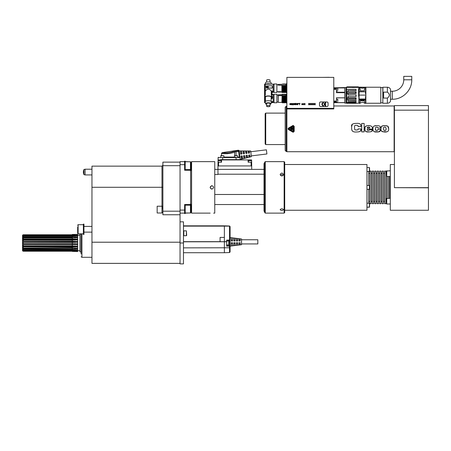 <?xml version="1.0" encoding="UTF-8"?>
<svg xmlns="http://www.w3.org/2000/svg" width="451" height="451" viewBox="0 0 451 451"><rect width="100%" height="100%" fill="white"/><g stroke="black" fill="none" stroke-linecap="round" stroke-linejoin="round"><path stroke-width="0.68" d="M285.303 94.682L285.562 94.186L286.03 94.761L286.03 102.292L285.861 102.76L285.522 102.49L285.218 102.8M285.957 94.778L285.849 102.642M286.565 84.54L286.171 83.999L285.895 85.521L285.94 92.196L285.849 84.23M286.03 84.467L285.861 84.01L285.522 84.292M351.656 128.851L351.656 128.839C351.757 131.241 353.409 132.284 356.623 131.968C360.061 131.968 361.499 130.959 360.941 128.941L358.043 128.941C358.246 129.713 357.666 130.068 356.313 129.995C355.168 130.08 354.587 129.696 354.571 128.839L354.554 126.94C354.311 125.744 354.898 125.209 356.313 125.339L355.912 125.35M265.154 113.686L265.154 143.999L265.724 144.574L265.724 113.111L265.154 113.686M285.173 107.248L285.173 150.431L286.171 151.435L286.171 106.25L285.173 107.248M286.887 108.939L333.791 108.939L333.791 77.363L286.887 77.363L286.887 151.722L394.129 151.722L394.416 151.435M289.807 104.485L290.641 104.7L290.641 103.51L289.745 103.786L290.044 104.271L290.669 104.147L290.551 104.576L289.807 104.485M292.068 104.119L291.205 104.057L291.414 103.572L292.068 103.724L291.803 103.42L291.149 103.634L291.385 104.79L291.983 104.7L292.068 104.119M292.366 104.818L293.263 103.786L292.428 103.6L293.291 103.482L293.409 103.905L292.609 104.666L293.443 104.818L292.366 104.818M294.661 104.666L294.695 103.6L293.86 103.482L294.514 103.634L294.153 104.147L294.604 104.485L293.708 104.576L294.661 104.666M295.196 104.181L295.912 104.395L294.988 104.452L295.14 104.7L295.912 104.7L296.003 104.147L295.14 104.029L295.14 103.544L296.003 103.392L294.988 103.392L295.196 104.181M297.282 104.666L297.316 103.6L296.482 103.482L297.136 103.634L296.775 104.147L297.226 104.485L296.33 104.576L297.282 104.666M298.714 103.724L297.609 103.392L297.609 104.818L297.79 104.181L298.714 103.724M298.951 103.392L300.084 103.392L299.605 103.544L299.605 104.818L299.43 103.544L298.951 103.392M302.768 103.724L302.018 103.815L302.796 104.604L301.871 104.7L301.753 104.423L302.677 104.452L301.871 103.6L302.768 103.724M303.568 103.753L303.185 104.514L303.568 103.753M303.985 103.572L303.811 104.818L303.811 103.392L304.82 104.604L305 103.392L305 104.818L303.985 103.572M309.679 104.818L309.082 104.243L308.484 104.818L308.991 104.091L308.484 103.392L309.082 103.967L309.679 103.392L309.172 104.091L309.679 104.818M311.105 104.818L310.508 104.243L309.916 104.818L310.423 104.091L309.916 103.392L310.508 103.967L311.105 103.392L310.598 104.091L311.105 104.818M312.537 104.818L311.94 104.243L311.342 104.818L311.85 104.091L311.342 103.392L311.94 103.967L312.537 103.392L312.03 104.091L312.537 104.818M313.964 104.818L313.372 104.243L312.774 104.818L313.282 104.091L312.774 103.392L313.372 103.967L313.964 103.392L313.462 104.091L313.964 104.818M315.396 104.818L314.798 104.243L314.206 104.818L314.713 104.091L314.206 103.392L314.798 103.967L315.396 103.392L314.888 104.091L315.396 104.818M329.213 77.301L323.04 77.363M294.204 131.416L292.919 132.16L288.46 129.584L288.46 128.101L288.031 128.839L288.46 129.584L292.919 132.16L294.204 131.416L294.204 126.269L292.919 125.525L293.347 125.412M294.204 128.839L294.204 126.269L292.919 125.525L288.46 128.101L288.031 128.839M351.656 128.761L351.656 126.573C351.047 124.459 352.699 123.394 356.623 123.388C359.548 123.151 360.986 124.076 360.924 126.15L360.924 126.477L358.026 126.477L358.026 126.15C358.162 125.615 357.587 125.344 356.313 125.339M361.713 128.839L361.713 123.45L364.132 123.45L364.132 131.889L361.713 131.889L361.713 128.839M364.758 128.839C363.365 124.555 373.586 124.369 372.289 128.811L372.289 129.149L367.283 129.149C367.176 130.215 367.588 130.683 368.529 130.548L369.809 129.832L372.289 129.832C372.814 131.162 371.556 131.867 368.529 131.957C365.97 132.211 364.712 131.173 364.758 128.839M380.199 130.643L380.345 129.42C380.819 131.292 379.573 132.137 376.619 131.957C374.088 132.261 372.859 131.224 372.938 128.839C372.763 126.568 373.992 125.508 376.619 125.654C379.567 125.626 380.813 126.421 380.345 128.033L377.825 128.033C378.006 127.441 377.605 127.165 376.619 127.199C375.79 127.03 375.401 127.577 375.463 128.839L375.463 128.839M388.582 127.543L388.661 128.839C388.852 130.514 388.204 131.512 386.721 131.827L382.499 131.72C381.337 131.309 380.824 130.35 380.954 128.839L380.954 128.676C379.556 131.5 384.878 132.588 386.958 131.782C388.288 131.365 388.852 130.373 388.661 128.811L387.787 126.133L385.098 125.654C382.07 125.417 380.689 126.427 380.954 128.676L381.343 126.669L382.865 125.784M376.033 130.356L375.463 129.076C374.944 131.111 378.406 130.66 377.825 129.42L380.345 129.42M293.342 132.273L293.015 132.205M353.251 131.602L352.462 131.123M352.31 130.965L351.91 130.305M356.623 123.388L354.638 123.484M352.299 124.465L351.656 126.573M360.828 125.22L360.924 126.15M354.571 128.839L354.621 129.206M354.976 129.753L355.326 129.899M355.585 129.956L357.164 129.961M360.941 128.941L360.772 130.373L359.949 131.359M359.075 131.748L358.703 131.839M368.529 131.957L365.981 131.557L364.96 130.395L365.034 126.962L366.511 125.84M368.101 125.66L368.512 125.654M368.692 125.654L368.974 125.66M370.085 125.75L370.474 125.823M372.21 130.486L371.63 131.365L370.587 131.799M369.747 127.774L369.668 127.464M369.764 128.033C369.848 127.306 369.42 126.979 368.484 127.058C367.599 126.99 367.193 127.312 367.283 128.033L369.764 128.033M380.165 130.739L378.693 131.827L374.386 131.698M372.994 129.826L372.938 128.839M372.994 127.819L373.242 126.951M374.33 125.976L376.619 125.654M375.649 127.554L375.48 128.247M376.788 130.407L377.098 130.39M383.254 125.728L386.36 125.716L387.798 126.145M387.945 126.252L388.525 127.255M385.543 127.267L385.12 127.21M383.852 130.238L383.48 128.811C382.583 127.295 385.819 125.868 386.135 128.811L385.785 130.243M385.504 130.356L384.759 130.407M386.135 128.811L385.949 130.08L385.509 130.35C384.353 130.846 383.677 130.333 383.48 128.811M288.601 129.336L288.601 128.349L293.06 125.773L288.601 128.349L288.601 129.336L293.06 131.912L288.601 129.336M293.917 126.269L293.06 125.773L293.917 126.269L293.917 131.416L293.06 131.912L293.917 131.416M293.516 126.269L288.803 128.992L293.516 131.416L293.263 126.122M292.947 130.271L293.116 127.413L292.947 130.271M292.722 128.073L291.577 127.921M291.081 128.264L291.673 128.016L290.421 127.954M292.547 128.744L290.421 128.777M291.577 128.744L292.829 128.811M291.673 129.662L292.829 129.634M292.271 127.678L292.829 127.988M292.011 128.653L291.34 129.048M290.98 129.905L290.421 129.6M290.529 129.516L292.169 129.319M290.641 103.877L290.162 104.147L289.897 103.815L290.371 103.544L290.641 103.877M291.949 104.209L291.803 104.638L291.267 104.485L291.414 104.091L291.949 104.209M297.79 103.995L298.506 103.634L297.79 103.544L297.79 103.995M326.924 101.96A1.144 1.144 0 0 1 328.069 103.104L328.069 105.393A1.144 1.144 0 0 1 326.924 106.537L320.633 106.537A1.144 1.144 0 0 1 319.488 105.393L319.488 103.104A1.144 1.144 0 0 1 320.633 101.96L326.924 101.96M325.78 102.676A1.573 1.573 0 0 0 324.207 104.249A1.573 1.573 0 0 0 325.78 105.822L325.78 105.393A1.144 1.144 0 0 1 324.647 104.395L325.78 104.395L325.78 104.102L324.647 104.102A1.144 1.144 0 0 1 325.78 103.104L325.78 102.676M323.491 105.822A1.573 1.573 0 0 1 321.918 104.249A1.573 1.573 0 0 1 323.491 102.676L323.491 103.104A1.144 1.144 0 0 0 322.347 104.249A1.144 1.144 0 0 0 323.491 105.393L323.491 105.822M333.791 87.804L346.142 87.545L345.973 103.104L345.973 87.376M345.973 103.104L344.773 103.104L344.773 102.676L333.791 102.676M336.418 102.676L336.418 97.799L344.773 97.799L344.773 92.675L336.418 92.675L336.418 87.804M336.418 92.246L344.773 92.246L344.773 87.922L337.748 87.922M336.418 102.614L344.773 102.614L344.773 97.856L336.418 97.856M346.21 87.641L346.21 102.794M346.21 102.839L346.605 103.025A84.236 60.248 -178.4 0 0 346.932 103.29L355.63 103.33L355.63 102.913L347.039 102.913A87.094 86.84 -0 0 1 346.712 102.54L347.93 102.54L347.93 101.729L355.952 101.729L356.127 100.5L348.099 100.5L355.952 100.686M346.509 87.319L346.994 86.857L358.376 86.863L358.934 87.398L346.436 87.398L346.932 86.891M346.712 102.54L346.605 102.54A84.36 83.948 -168.1 0 0 346.932 102.907L346.994 103.324L346.932 102.907M346.932 99.361A84.106 1.015 -178.9 0 1 346.605 99.35L346.706 99.406A85.921 2.774 -0 0 0 347.039 99.417L355.63 99.417L355.63 98.279L347.039 98.279L347.039 99.417L346.994 98.29M346.667 93.301L346.605 93.267A84.14 58.765 -178.4 0 1 346.932 93.013L347.039 93.058A86.034 58.81 -0 0 0 346.712 93.312L346.605 98.042A84.128 64.967 -1.9 0 0 346.932 98.318M355.997 89.321L356.127 90.645L355.997 89.321L346.639 89.321L346.605 91.897A84.145 8.152 -1.2 0 0 346.932 91.925L346.994 93.047M348.099 90.645L347.93 91.841L347.93 90.465L356.127 90.645M346.712 93.312L356.127 93.447L356.127 91.824L348.099 91.824M348.099 93.447L347.93 94.896L356.127 94.806L348.099 94.806M356.127 94.806L356.127 96.52L347.93 96.452L356.127 96.52M348.099 96.52L348.099 97.85L346.667 98.008M355.63 99.417L356.127 99.4L356.127 97.85L348.099 97.85M348.099 99.417L348.099 100.5M356.127 100.5L355.952 101.729M348.099 101.937L347.93 102.54M355.63 103.33L356.127 102.349L348.099 102.349M355.676 103.29L358.872 103.121L358.872 87.376L358.376 86.857L358.81 87.342L352.417 87.488L352.417 86.97M355.952 89.337L346.639 89.321L346.605 91.897M346.667 91.846L347.93 91.841M355.952 90.465L347.93 90.465M346.712 91.841A86.496 6.562 180 0 0 347.039 91.869L356.127 91.824M355.63 91.869L355.63 93.058L347.039 93.058M355.63 93.058L356.127 93.447M347.93 98.002L347.93 96.452M355.952 96.452L355.952 94.896M347.93 94.896L347.93 93.312M347.039 98.279A86.468 65.598 180 0 1 346.712 98.002M356.127 97.85L355.63 98.279M347.93 100.686L347.93 99.417M346.712 99.406L347.033 99.417M356.127 102.349L355.63 102.913M351.893 86.891L351.036 86.863A8.879 2.114 90 0 1 351.07 86.874A12.87 7.616 90 0 1 351.177 86.88A30.476 25.989 90 0 1 351.357 86.891L351.893 86.891M351.177 86.863L351.07 86.863A8.879 2.114 90 0 0 351.036 86.857L351.357 86.863M353.426 86.896L353.922 86.857A9.037 2.435 90 0 0 353.894 86.863A8.879 2.114 90 0 1 353.928 86.868L354.824 86.857A8.879 2.114 90 0 1 354.83 86.857A8.879 2.114 90 0 1 354.858 86.863A8.879 2.114 90 0 0 354.824 86.868L354.824 86.891M352.676 86.857L353.426 86.868L352.643 86.885A13.519 8.338 90 0 0 352.502 86.863L352.75 86.891M355.005 86.857L358.376 86.857L359.041 87.517L359.126 103.33L359.126 100.145L365.502 100.145L365.761 96.553M359.114 87.432L359.114 87.206A201.676 185.615 154.2 0 1 364.594 87.308C363.151 88.334 361.736 88.368 360.355 87.421L359.926 87.584L360.31 90.831L364.318 90.831L364.758 87.257L359.126 87.15L359.041 92.59M359.041 102.952L359.019 87.466M365.761 95.11L359.041 95.11M359.041 93.194L359.041 97.033M359.041 87.517L360.264 87.393M364.662 87.28L364.628 87.347C363.213 88.419 361.764 88.458 360.293 87.46L360.355 87.421M365.874 103.245L365.874 87.229L365.874 103.245L380.745 103.245L380.807 87.285L380.745 103.245M380.807 102.901L380.807 87.573M382.781 87.629L382.837 102.901L382.837 87.573L380.864 87.629M382.837 103.189L382.893 87.229L382.837 103.189M383.609 98.081L387.381 98.081C389.968 96.097 389.968 94.118 387.381 92.139L383.609 92.139L383.609 98.081M390.527 101.125A0.288 0.288 180 0 1 390.504 101.244L390.504 89.236C389.85 87.956 388.813 87.291 387.381 87.229L387.381 92.139M390.527 100.528L390.527 89.946M390.527 99.243L392.314 99.243L392.314 91.237A11.438 11.438 0 0 0 403.752 79.793L411.763 79.793L411.763 76.366L403.752 76.366L403.752 79.793M365.761 93.667L365.592 91.812L365.519 93.667L365.502 91.812L359.126 91.812L359.041 100.094M359.041 87.663L359.977 87.595L360.31 90.831L364.318 90.831L364.628 87.347M359.977 87.595L360.293 87.46M360.09 87.443L359.126 87.432L359.126 91.694L365.592 91.812L365.592 87.229L365.648 93.289M364.498 102.039L364.318 100.866L360.31 100.866L359.859 103.33L359.126 103.33M365.519 96.553L365.592 103.245L365.592 97.455M365.648 97.191L365.502 96.559M360.118 102.298L360.31 100.866L364.318 100.866L364.724 103.313L365.502 103.33L365.592 100.094M346.994 86.868L358.427 86.891M352.473 86.857L352.141 86.868M352.75 86.874L353.426 86.868M353.426 86.857L352.643 86.885M336.418 99.186L337.793 99.355L337.793 100.567M337.793 101.475L337.619 99.186M336.418 87.86L337.793 88.03L337.793 89.242M337.793 90.149L337.619 87.86M337.793 89.958L337.793 89.433M281.881 84.269L278.278 84.467L278.278 85.154L282.461 85.324L282.8 92.077M283.549 92.077L283.211 85.324L282.867 85.724L282.461 85.324M283.211 85.324L283.606 92.077M284.355 92.077L284.017 85.324L283.673 85.724L283.267 85.324M284.017 85.324L284.412 92.077M285.162 92.077L284.823 85.324L284.48 85.724L284.074 85.324M284.823 85.324L285.218 92.077M285.957 92.156L285.63 85.324L285.286 85.724L284.88 85.324M285.63 85.324L285.957 91.959M284.773 84.298L285.15 83.897L285.551 84.298M284.852 84.281L285.15 83.897L285.376 84.14M284.344 83.897L284.654 84.247L284.344 83.897L284.079 84.247L284.344 83.897M283.189 84.298L283.538 83.897L283.938 84.298M283.239 84.281L283.538 83.897L283.967 84.298M283.042 84.247L282.732 83.897L283.042 84.247M282.439 84.298L282.732 83.897L282.439 84.298M281.881 85.324L281.881 92.094L278.278 91.959L281.024 91.959M282.692 92.077L282.337 92.579L281.881 92.196L281.881 89.85L282.202 90.414L282.506 89.732L282.692 92.077L282.337 92.579L282.202 90.414M282.506 89.732L281.881 89.85M282.444 92.455L282.771 92.196L283.143 92.573L283.459 92.162L283.143 92.579L282.867 85.724M281.881 90.194L282.05 92.077M285.286 85.724L285.562 92.579L285.878 92.162L285.562 92.579L285.19 92.196L284.869 92.449M284.062 92.449L284.384 92.196L284.756 92.573L285.071 92.162L284.756 92.579L284.48 85.724M283.673 85.724L283.95 92.579L284.265 92.162L283.95 92.579L283.578 92.196L283.256 92.449M284.045 84.281L284.26 83.993M282.557 85.374L282.884 92.162M283.127 85.374L283.459 92.162M283.363 85.374L283.69 92.162M283.933 85.374L284.265 92.162M284.169 85.374L284.496 92.162M284.744 85.374L285.071 92.162M284.976 85.374L285.303 92.162M285.551 85.374L285.878 92.162M285.782 85.374L285.945 90.048M278.278 85.154L278.278 84.467M278.278 92.094L281.024 91.987L281.024 91.688L278.278 91.959M276.88 83.999L276.88 92.466L274.016 92.466L274.016 83.999L276.88 83.999M273.159 84.066L265.064 84.066L265.323 94.828L265.244 84.247L273.159 84.066L265.064 84.066M273.159 92.049L271.891 92.049L271.716 95.24A20.019 18.812 180 0 0 272.004 95.2L272.004 92.156L273.159 92.156L273.159 84.247M273.159 92.156L272.004 92.156L272.015 95.296A4.217 1.415 -11.4 0 1 272.004 95.392A20.019 18.812 -0 0 1 271.727 95.443L271.716 95.443M271.276 102.586L273.159 102.586L273.159 94.321L272.015 94.321L272.004 92.41L273.159 92.354M264.703 95.189L265.064 95.73M264.765 84.111L264.59 95.2A4.217 1.415 11.4 0 0 264.579 95.296A4.217 1.415 11.4 0 0 264.59 95.392A20.019 18.812 -0 0 0 264.867 95.443L264.946 84.055M265.323 94.828L264.878 95.24A20.019 18.812 180 0 1 264.59 95.2M265.064 94.552L264.703 94.992M265.436 97.749A3.433 1.173 0 0 1 264.867 97.1A3.433 1.173 0 0 1 268.3 95.928A3.433 1.173 0 0 1 271.727 97.1A3.433 1.173 0 0 1 271.158 97.749M271.716 95.24L271.271 94.828L271.271 91.046C269.286 88.554 267.308 88.554 265.323 91.046M271.158 101.357L271.158 97.1A2.858 0.981 180 0 0 268.3 96.119A2.858 0.981 180 0 0 265.436 97.1L265.436 101.357M271.012 103.758L271.434 101.887A3.146 1.077 180 0 0 271.446 101.802A3.146 1.077 180 0 0 268.176 100.731A3.146 1.077 180 0 0 265.16 101.887L265.588 103.758A2.723 0.93 0 0 1 268.193 102.755A2.723 0.93 0 0 1 271.017 103.685A2.723 0.93 0 0 1 271.012 103.758A2.723 0.93 0 0 1 269.986 104.412M266.609 104.412A2.723 0.93 0 0 1 265.588 103.758M269.986 106.132L269.986 103.685A1.686 0.575 180 0 0 268.3 103.11A1.686 0.575 180 0 0 266.609 103.685L266.609 106.132A1.686 0.575 0 0 1 268.3 105.557A1.686 0.575 0 0 1 269.986 106.132A1.686 0.575 0 0 1 268.3 106.712A1.686 0.575 0 0 1 266.609 106.132M265.244 91.046L265.244 84.247M273.159 91.046L271.271 91.046M272.387 86.863L272.1 88.086L272.387 87.748L272.1 85.707L266.096 85.978L266.383 88.018L272.1 88.018M266.096 86.863L266.383 88.086L272.1 88.086M271.891 94.992L271.53 94.552L271.271 94.828M271.53 94.552L271.53 91.22L273.159 91.22M271.891 92.049L271.53 91.22L271.53 94.406M271.53 95.73L271.891 95.189M268.3 87.522L268.182 86.096L266.665 86.203L266.665 87.522L268.3 87.522L268.182 86.096M266.665 86.226L268.182 86.118M267.511 87.049L267.601 87.252A0.519 0.485 -0 0 0 268.125 86.75A0.519 0.485 180 0 1 267.601 87.252L267.601 86.265A0.519 0.485 -0 0 1 268.125 86.75L268.125 86.75M267.511 86.361L267.702 86.75M266.851 86.361L266.851 87.404L267.308 87.483L267.392 87.049L267.392 87.404M267.392 86.361L266.851 86.344L266.851 87.404M267.392 87.381L266.851 87.381M267.392 87.032L267.206 86.75M285.551 102.4L285.212 95.539L284.874 96.131L285.15 102.873L285.46 102.467L285.15 102.873L284.773 102.49L284.412 102.8M283.606 102.8L283.967 102.49L284.344 102.873L284.654 102.467L284.344 102.873L284.113 97.636L283.831 97.709L284.079 102.467M282.946 95.635L283.273 102.467L283.538 102.873L283.848 102.467L283.532 102.873L283.262 96.131L282.85 95.539L283.189 102.4M282.732 102.873L283.042 102.467L282.732 102.873L282.456 96.131L282.1 95.539L281.881 102.49L282.726 102.873M282.05 94.778L281.881 95.539M282.309 94.225L282.647 94.563M282.337 94.186L282.692 94.778M283.132 102.4L282.794 95.539L282.456 96.131M283.938 102.4L283.6 95.539L283.262 96.131M283.6 95.539L283.995 102.4M284.744 102.4L284.406 95.539L284.068 96.131L283.656 95.539M284.406 95.539L284.801 102.4M284.874 96.131L284.463 95.539M285.212 95.539L285.607 102.4M285.945 95.612L285.68 96.131L285.269 95.539M284.496 94.682L284.756 94.186L285.162 94.778M283.921 94.225L283.69 94.682L283.95 94.186L284.355 94.778M283.115 94.225L282.884 94.682L283.143 94.186L283.459 94.682M282.1 95.539L282.439 102.4M282.715 95.635L283.042 102.467M283.532 102.873L283.16 102.49L282.8 102.8M283.521 95.635L283.848 102.467M283.752 95.635L283.741 97.72M284.068 96.131L284.113 97.636M284.327 95.635L284.654 102.467M284.558 95.635L284.885 102.467M285.133 95.635L285.46 102.467M285.365 95.635L285.692 102.467M285.816 100.579L285.68 96.131M284.265 94.682L283.95 94.186M284.457 94.524L284.728 94.225M284.75 94.186L285.071 94.682M285.534 94.225L285.878 94.682M281.881 94.851L278.278 94.851L278.278 95.663L281.881 95.663M278.278 95.663L278.278 102.388L281.881 102.388M278.166 94.823L278.278 102.388M276.88 100.646L276.88 102.76L274.016 102.76L274.016 94.293L276.88 94.293L276.88 100.646M273.159 102.586L271.243 102.738M265.244 97.636L265.244 101.543L265.323 97.687M273.159 101.576L271.372 101.576M272.015 94.592L273.159 94.592M272.1 98.679L272.387 97.489L272.1 98.73L271.158 98.679M271.158 98.73L272.1 98.73M265.064 97.495L265.154 101.763M271.44 101.763L273.159 101.763M265.323 90.702L265.064 94.981M265.295 102.478L264.703 102.478L265.064 101.763M273.159 102.478L271.299 102.478M264.703 102.478L264.703 95.415M264.59 95.392L264.59 102.586L265.323 102.586M265.351 102.738L264.59 102.586M270.329 84.055A2.858 0.739 180 0 0 266.265 84.055M265.881 84.055A3.146 0.812 0 0 1 270.718 84.055M271.017 82.646A2.723 0.705 180 0 0 271.012 82.601A2.723 0.705 180 0 0 268.3 81.941A2.723 0.705 180 0 0 265.583 82.601L265.261 84.055M266.609 82.093L266.609 80.126A1.686 0.434 180 0 1 268.3 79.692A1.686 0.434 180 0 1 269.986 80.126L269.986 82.093M273.159 94.406L272.015 94.406M272.387 97.489L272.387 96.582L271.727 96.305M271.818 98.166L271.727 96.706L271.818 98.166L271.158 98.279M271.632 98.025L271.632 97.382M286.774 83.429L286.887 82.51M394.416 187.667L428.45 187.813L428.45 105.59L394.416 105.59L394.416 187.667L428.45 187.667M213.616 213.12L214.761 213.12L214.761 161.644L191.596 161.644L191.596 213.12L210.183 213.12M210.183 161.644L213.616 161.644M211.902 189.099C209.687 187.954 209.687 186.81 211.902 185.665C214.112 186.81 214.112 187.954 211.902 189.099M210.685 188.591L211.649 189.082M211.626 185.688L210.183 187.385M264.692 211.694L264.01 211.119L264.01 163.645L264.337 163.076L264.337 211.694M240.575 153.233L240.592 151.046L241.313 151.051L241.849 153.069M241.612 151.124L241.313 151.051L241.939 153.78L240.981 154.186L240.659 153.938L240.981 154.186L240.659 153.938L240.592 151.046M241.939 153.78L241.685 154.101L241.939 153.78M241.55 152.957L240.84 153.047M241.285 159.034L241.573 159.034L240.935 156.209L241.189 155.888L240.935 156.209L241.189 155.888L240.935 156.209L241.189 155.888L240.935 156.209L241.189 155.888L242.215 156.052L242.542 158.713L241.573 159.034L241.026 156.92M242.305 156.768L242.035 156.948L242.272 158.853L242.542 158.713M241.324 157.033L242.035 156.948M243.123 152.906L243.185 151.057L243.906 151.062L244.403 152.742M243.906 151.062L244.493 153.47L243.534 153.876L243.213 153.628L243.534 153.876M244.493 153.47L244.245 153.785L244.493 153.47M244.098 152.63L243.393 152.72M243.799 158.386L244.087 158.391L243.495 155.894L244.453 155.488L244.769 155.742L245.056 158.064L244.087 158.391L243.579 156.615M244.859 156.469L244.786 158.216L245.056 158.064M243.884 156.728L244.594 156.644M245.677 152.579L245.784 151.074L246.505 151.079L246.956 152.415M246.804 151.17L246.505 151.079L247.047 153.154L246.088 153.56L245.502 151.158L245.784 151.074M247.047 153.154L246.798 153.475L247.047 153.154M246.652 152.303L245.947 152.393M246.314 157.737L246.601 157.749L246.049 155.584L246.297 155.262L246.049 155.584L246.297 155.262L246.049 155.584L246.297 155.262L246.049 155.584L246.297 155.262L246.049 155.584L246.297 155.262L247.323 155.426L247.571 157.41L246.601 157.749L246.139 156.317M247.007 155.178L247.323 155.426L247.007 155.178M247.419 156.164L247.3 157.574M246.438 156.429L247.148 156.345M248.23 152.252L248.377 151.091L249.099 151.096L249.51 152.088M249.099 151.096L249.6 152.838L249.352 153.16L248.326 152.996L248.642 153.244M249.6 152.838L249.352 153.16M249.206 151.981L248.495 152.072M249.115 157.106L248.602 155.268L249.561 154.862L249.882 155.11L250.079 156.756L249.115 157.106L248.693 156.018M249.561 154.862L249.882 155.11L249.561 154.862M249.972 155.866L249.815 156.925M248.997 156.125L249.707 156.04M240.214 159.468L251.393 156.655L250.7 150.978L239.171 150.95M234.537 152.077L234.571 152.066C230.049 154.248 221.3 153.712 221.52 153.453C221.3 153.712 230.049 154.248 234.571 152.066A0.857 0.586 67.9 0 0 233.889 151.265C229.92 153.492 222.349 152.962 222.157 152.641C222.005 152.9 229.835 153.56 233.889 151.265L235.986 150.843A67.813 67.802 180 0 1 238.359 150.735L238.297 150.234A0.857 0.857 -7 0 1 239.171 150.989L239.549 154.045M239.177 151.31L238.664 151.547L238.359 150.735L239.21 151.389A0.868 0.851 -5.3 0 1 239.239 151.536L240.186 159.237M248.377 151.091L248.326 152.996M243.185 151.057L243.213 153.628M243.495 155.894L243.743 155.578M244.453 155.488L244.769 155.742M240.935 156.209L241.189 155.888M241.899 155.804L242.215 156.052M235.986 150.843L236.036 151.66A67.002 66.99 180 0 1 238.664 151.547A0.31 0.31 180 0 1 238.675 151.598L239.239 151.536L239.177 151L238.297 150.234L222.151 152.641L221.52 153.453L221.48 155.584M238.675 151.598L239.346 157.072L239.915 157.016L239.977 157.551L237.609 157.298L237.609 155.753L234.464 155.753L234.464 157.298L236.036 157.298M239.735 155.539L239.977 157.551L239.695 157.298A0.288 0.288 0 0 1 239.977 157.551L239.695 157.298A0.288 0.288 0 0 1 239.977 157.551L239.695 157.298A0.288 0.288 0 0 1 239.977 157.551L240.231 159.609L220.635 159.637M237.609 157.072L239.346 157.072L239.977 157.551L235.958 157.579L239.977 157.551A0.288 0.288 -90 0 0 239.893 157.376A0.288 0.288 0 0 1 239.977 157.551A0.288 0.288 -90 0 0 239.893 157.376L238.365 157.557M218.408 157.298A0.288 0.288 90 0 0 218.121 157.579A0.288 0.288 90 0 1 218.408 157.298A0.288 0.288 0 0 0 218.121 157.579L235.958 157.298M221.576 159.93L221.537 162.219L218.03 162.219L218.07 159.93L249.995 159.93L249.995 160.5M264.01 169.367L217.963 169.367L217.963 165.934L251.709 165.934L251.607 159.93L249.995 159.93M239.949 159.93A0.288 0.288 -90 0 0 240.231 159.609L237.716 159.626M218.121 157.579L218.081 159.637A0.288 0.288 0 0 0 218.369 159.93A0.288 0.288 0 0 1 218.081 159.637M251.709 169.367L251.647 162.219L248.135 162.219L248.095 159.93M218.03 162.219L217.963 165.934M214.761 169.367L217.963 169.367L217.963 174.514L214.761 174.514M210.245 186.945L210.245 187.819M264.01 194.488L214.761 194.488M264.01 174.21L217.963 174.21M264.01 204.54L214.761 204.54M251.568 162.219L251.568 160.674L248.422 160.674L248.422 162.219M251.568 160.674L248.422 160.674M221.255 162.219L221.255 160.674L218.109 160.674L218.109 162.219M221.255 160.674L218.109 160.674M227.659 153.65L227.011 153.701M234.616 155.606L234.571 152.066L236.036 151.66L236.036 155.584L237.609 155.753M234.464 155.753L236.036 155.584M220.736 157.298L220.911 155.584L223.882 155.753L220.736 155.753M386.468 171.059L386.755 170.771L386.755 176.493L386.468 171.059L390.301 170.771M386.468 203.711L386.755 203.993L386.468 198.558L390.301 198.277M386.755 203.993L390.301 203.993L386.755 203.993L386.755 198.277M369.538 167.721L369.538 171.38L366.962 171.555M366.962 167.546L369.363 167.546L369.363 171.555L368.681 171.555L368.681 185.384M366.962 185.384L369.538 185.553L369.538 189.211L366.962 189.386M369.363 185.384L369.363 189.386M369.538 203.384L369.538 207.048L366.962 207.218L366.962 210.262L284.711 210.262M366.962 203.215L369.363 203.215L369.363 207.218L366.962 207.218L366.962 164.502L284.711 164.502M283.572 174.514C282.427 176.459 281.283 176.459 280.139 174.514C281.283 172.626 282.427 172.626 283.572 174.514M283.363 175.23L281.852 174.475L280.347 175.23M284.141 161.644L284.711 162.219L284.711 212.551L284.141 213.12L284.141 161.644L265.267 161.644L265.267 213.12L264.692 212.551L264.692 162.219L265.267 161.644M280.139 209.676C281.283 208.514 282.427 208.514 283.572 209.676C282.427 210.724 281.283 210.724 280.139 209.676M368.681 203.215L368.681 189.386M369.826 203.683L369.826 171.081L371.139 171.081L371.139 203.683L369.826 203.683M372.284 203.683L372.284 171.081L373.597 171.081L373.597 203.683L372.284 203.683M374.742 203.683L374.742 171.081L376.055 171.081L376.055 203.683L374.742 203.683M377.199 203.683L377.199 171.081L378.519 171.081L378.519 203.683L377.199 203.683M379.663 203.683L379.663 171.081L380.977 171.081L380.977 203.683L379.663 203.683M382.121 203.683L382.121 171.081L383.435 171.081L383.435 203.683L382.121 203.683M384.579 203.683L384.579 171.081L385.893 171.081L385.893 203.683L384.579 203.683M387.037 198.277L387.037 176.493M388.356 198.277L388.356 176.493M389.501 198.277L389.501 176.493M394.416 164.502L390.301 164.502L390.301 210.262L428.45 210.262L428.45 187.813M428.45 110.168L394.416 110.168M190.452 170.929L190.908 170.472L190.908 162.236L190.908 163.533L191.596 163.533M185.192 161.644L190.626 161.808M184.617 205.177L190.626 205.177L190.626 169.587L184.617 169.587M185.192 213.12L190.626 212.957M184.617 213.12L180.045 213.12M184.617 164.683L180.045 164.683L180.045 214.755L162.884 214.755L162.884 162.129L180.045 162.129M180.045 221.836L183.472 221.836L183.472 263.874L180.045 263.874L180.045 214.755M183.816 233.274L183.816 235.704L186.393 235.704L186.393 230.844L183.816 230.844L183.816 233.274M186.393 235.704L186.68 235.416L186.393 230.844M230.089 246.145L241.527 244.713L241.527 238.991L230.089 237.564L230.089 226.588L229.621 226.024M230.089 226.588L230.089 245.958A0.569 0.288 180 0 1 229.536 246.24L229.536 252.537L224.373 252.718L224.373 225.838L229.536 226.019M226.656 246.139L226.656 240.135L229.536 240.033L229.536 240.608L226.656 240.71L229.536 240.608L229.536 245.383L226.656 245.282L229.536 245.383L229.536 246.24L226.656 246.139M220.082 241.708L224.373 241.708L220.082 241.708L220.082 237.418L224.373 237.418M183.472 225.838L224.373 225.838M229.536 245.383A0.569 0.569 0 0 1 230.089 245.958A0.569 0.569 0 0 0 229.536 245.383A0.569 0.569 0 0 1 230.089 245.958L230.089 251.968L229.536 252.537M230.089 237.564L230.089 240.033A0.569 0.569 0 0 1 229.536 240.608A0.569 0.569 0 0 0 230.089 240.033L229.536 240.033L229.536 226.12L183.472 226.12M226.656 240.992L228.663 240.992L228.663 245L226.656 245M228.663 245L228.663 240.992M240.242 240.992L238.957 240.992L238.957 238.788A2357.321 2357.321 0 0 1 240.242 238.957L240.242 240.992M237.671 240.992L236.38 240.992L236.38 238.455A3240.136 3240.136 0 0 1 237.671 238.624L237.671 240.992M235.095 240.992L233.81 240.992L233.81 238.122A4312.236 4312.236 0 0 1 235.095 238.291L235.095 240.992M232.519 240.992L231.233 240.992L231.233 237.795A5591.374 5591.374 0 0 1 232.519 237.959L232.519 240.992M231.233 242.711L232.519 242.711L232.519 245.744A5591.368 5591.368 0 0 1 231.233 245.908L231.233 242.711M233.81 242.711L235.095 242.711L235.095 245.417A4312.231 4312.231 0 0 1 233.81 245.581L233.81 242.711M236.38 242.711L237.671 242.711L237.671 245.085A3240.131 3240.131 0 0 1 236.38 245.248L236.38 242.711M238.957 242.711L240.242 242.711L240.242 244.746A2357.315 2357.315 0 0 1 238.957 244.916L238.957 242.711M241.527 239.763L257.831 239.763L257.831 243.94L241.527 243.94M232.519 239.949L231.233 239.949M235.095 239.949L233.81 239.949M237.671 239.949L236.38 239.949M240.242 239.949L238.957 239.949M232.519 243.754L231.233 243.754M235.095 243.754L233.81 243.754M237.671 243.754L236.38 243.754M240.242 243.754L238.957 243.754M180.045 263.367L91.959 263.367L91.959 166.137L161.971 166.137L161.971 206.22L157.162 206.22L157.162 212.99L161.971 212.99L161.971 206.22L162.884 206.22M162.884 212.055L161.971 212.99M162.884 210.081L162.58 206.485M180.045 164.683L180.045 161.644L184.617 161.644M180.045 165.692L162.884 165.692M180.045 211.192L162.884 211.192M190.626 170.252L184.617 170.252L184.617 161.204L185.192 161.204L185.192 169.587M185.192 205.177L185.192 213.56L184.617 213.56L184.617 204.517L190.626 204.517M184.617 210.081L180.045 210.081M185.192 212.99L190.452 212.99L190.908 212.534L190.908 204.297L190.452 203.841M190.908 166.363L190.908 164.063M83.954 169.52A5.987 5.987 0 0 0 83.954 174.627L83.954 169.52L85.092 169.21L85.092 174.932L91.959 174.932M81.09 254.009L81.09 233.844L81.09 254.009M81.947 233.844L81.947 257.295L81.09 256.799M81.067 252.075L81.067 233.917L79.945 234.216L79.945 251.776L81.09 252.075M77.662 250.717L79.945 250.717M76.681 251.089A11.438 10.999 180 0 1 77.301 251.359L72.312 251.399L77.662 251.573L77.662 234.419L77.324 234.419M72.312 234.452L77.301 234.424L72.312 234.452L77.301 234.65L72.312 234.977L23.221 234.774L22.55 235.157L23.221 234.762L72.312 234.762L23.221 234.774M72.312 235.45L77.301 235.546L77.301 236.042L72.312 236.161L72.312 234.977M72.312 251.23L23.221 251.23L22.55 250.846L22.55 237.801L72.312 237.801L72.312 236.161M72.312 236.91L77.301 237.051L77.301 237.745L72.312 237.801A11.438 7.475 180 0 0 77.301 237.051M22.55 239.515L72.312 239.515L72.312 237.902M72.312 238.867L77.301 239.041L77.301 239.876L72.312 240.062L72.312 239.515A11.438 4.724 180 0 0 77.301 239.041M22.55 242.418L72.312 242.418A11.438 1.59 180 0 0 77.301 242.255L77.301 241.353L72.312 241.155L72.312 240.062M77.301 242.255L22.55 242.429M22.55 244.532L72.312 244.532A11.438 1.669 180 0 1 77.301 244.701L77.301 243.794L72.312 243.596L22.55 243.63L72.312 243.63L72.312 242.458M77.301 244.701L22.55 244.667M22.55 246.522L72.312 246.522L72.312 244.893M72.312 245.987L77.301 246.173L77.301 247.007L72.312 247.182L22.55 246.77M22.55 248.23L72.312 248.23L72.312 247.182M72.312 248.135L77.301 248.292L77.301 248.986L72.312 249.127L23.221 248.867L22.55 248.563M75.627 249.922A11.438 9.657 180 0 1 77.301 250.474L72.312 250.57L72.312 249.127M72.312 249.865L77.301 249.984L77.301 250.474M72.312 251.399L72.312 250.57M72.312 251.038L77.301 251.359M22.55 237.801L22.55 236.51L22.967 236.51M22.55 235.157L22.55 236.51M72.312 234.605L72.312 234.932M76.664 234.92A11.438 10.976 180 0 0 77.301 234.65M75.588 236.11A11.438 9.618 180 0 0 77.301 235.546M72.312 241.155L23.221 241.257L23.221 240.141L22.55 240.236M22.55 241.51L72.312 241.51A11.438 1.59 180 0 0 77.301 241.353M72.312 244.792L72.312 243.63A11.438 1.669 180 0 1 77.301 243.794M72.312 246.99L72.312 246.522A11.438 4.798 180 0 1 77.301 247.007M72.312 248.867L72.312 248.23A11.438 7.537 180 0 1 77.301 248.986M23.221 251.23L22.55 250.683M72.312 251.072L23.221 251.072M72.312 250.739L23.221 250.739L23.221 250.266L22.55 249.905M22.55 250.39L23.221 250.739M72.312 250.266L23.221 250.266M22.55 249.51L22.95 249.51M72.312 249.623L23.221 249.623L23.221 248.867M22.55 249.335L23.221 249.623M72.312 247.965L23.221 247.965L23.221 246.99M22.55 247.762L23.221 247.965M72.312 245.902L23.221 245.902L23.221 244.792M22.55 245.806L23.221 245.902M23.221 243.608L23.221 242.446M22.55 241.375L23.221 241.257M72.312 240.141L23.221 240.141M72.312 239.053L23.221 239.053L23.221 238.072L22.55 238.269M22.55 239.272L23.221 239.053M72.312 238.072L23.221 238.072M72.312 237.164L23.221 237.164L23.221 236.403L22.55 236.69M22.55 237.468L23.221 237.164M72.312 236.403L23.221 236.403M72.312 235.755L23.221 235.755L23.221 235.27L22.55 235.619M22.55 236.11L23.221 235.755M72.312 235.27L23.221 235.27M22.55 235.321L23.221 234.932M83.954 229.271L83.954 234.419L83.379 234.419L83.379 224.119L83.954 224.119L83.954 229.271M77.662 226.983L77.662 233.387L78.091 233.844M190.452 205.177L190.452 212.99L190.908 212.534L190.908 211.237L191.596 211.237M251.303 155.888L266.913 153.971L266.406 149.828L250.79 151.745M286.887 108.364L333.791 108.364M333.791 105.962L394.129 105.962L394.129 151.722M336.418 102.371L333.791 102.371M336.418 101.847L333.791 101.847M333.791 101.069L336.418 101.069M336.418 89.405L333.791 89.405M336.418 88.627L333.791 88.627M336.418 88.108L333.791 88.108M349.745 86.857L346.994 86.857L346.238 87.579L346.238 102.901M346.605 102.54L346.605 99.35M346.605 98.042L346.605 93.267M346.932 93.013L346.932 91.925M346.436 89.416L346.436 87.398M346.498 87.376L346.498 89.371M346.667 102.546L346.667 99.4M358.934 87.398L359.019 103.014M359.041 99.011L365.592 99.011M359.126 87.15L365.592 87.229M365.592 91.733L365.502 87.144M359.041 99.479L365.592 99.479M382.893 103.245L387.381 103.245L387.381 98.081M387.381 103.245C388.813 103.189 389.85 102.518 390.504 101.244L390.504 89.23M359.126 87.432L360.016 87.432M365.502 92.066L365.502 93.661M286.137 84.54L286.03 91.998M282.382 90.144L282.016 90.144M276.88 91.666L281.024 91.762M286.565 94.84L286.171 94.293L286.03 102.292M283.685 97.715L283.307 97.636M222.659 159.93L222.693 157.579L235.958 157.579L236.211 159.93M221.221 159.93L219.874 159.93M219.682 159.93L219.682 160.5M251.072 162.219L251.139 165.934M218.6 162.219L218.538 165.934M234.464 157.072L223.882 157.072M180.045 242.999L183.472 242.999M230.089 247.481A0.569 0.288 180 0 1 229.536 247.768L183.472 247.858M226.656 241.764L183.472 241.804M183.472 241.663L220.082 241.663M226.656 241.663L224.373 241.663M230.089 240.033A0.569 0.569 0 0 1 229.536 240.608M180.045 242.21L91.959 242.21M162.884 187.295L91.959 187.295M190.452 169.587L190.452 161.774L190.908 162.236L190.452 161.774L185.192 161.774M72.312 242.446L72.312 241.257M83.379 224.694L78.119 224.694L78.119 233.844L77.662 233.387M285.173 113.111L265.724 113.111M285.173 144.574L265.724 144.574M286.887 106.25L286.171 106.25M286.887 151.435L286.171 151.435M394.129 105.962L394.416 106.25M346.622 103.037L346.943 103.307L346.605 103.268M346.667 89.315L355.974 89.315M349.925 86.857L350.568 86.857M350.748 86.857L351.96 86.857M365.874 87.229L380.745 87.229M382.781 102.845L380.864 102.845M382.893 87.229L387.381 87.229M392.314 91.237L390.527 91.237M392.314 99.243C402.704 99.513 412.028 90.189 411.763 79.793M359.859 103.33L359.909 103.313C361.747 102.112 363.354 102.112 364.724 103.313M358.584 88.791L358.584 93.509M358.584 96.277L358.584 93.994M354.097 86.857L354.83 86.857M337.619 102.332L336.418 102.332M337.619 91.006L336.418 91.006M286.565 91.919L286.171 92.466L286.137 91.919M286.887 93.019L286.171 92.466L286.171 83.999L286.887 83.446M283.115 84.269L283.454 83.993M284.728 84.269L285.066 83.993M285.861 84.01L285.455 84.23M278.278 84.371L281.881 84.371M276.88 84.799L278.166 84.799M274.016 84.512L273.159 84.512M274.016 91.948L273.159 91.948M264.579 95.296L264.579 84.202M264.867 95.347L264.867 97.1M271.727 95.347L271.727 97.1M271.885 95.234L271.434 95.922M264.709 95.234L265.16 95.922M286.565 102.219L286.171 102.76L286.887 103.313M286.137 102.219L286.171 94.293L286.887 93.74M283.138 94.186L283.425 94.524M285.551 94.186L285.263 94.524M278.166 94.783L281.881 94.665M276.88 101.96L278.166 101.96M276.88 95.093L278.166 95.093M274.016 94.811L273.159 94.811M274.016 102.247L273.159 102.247M264.579 91.265L264.579 102.67M271.012 82.601L271.333 84.055M272.015 94.349L273.159 94.349M264.337 163.076L264.692 163.076M250.491 151.643L250.739 151.322M239.695 157.298L239.977 157.551M223.882 155.753L223.882 157.298M386.755 176.493L390.301 176.493M284.141 213.12L265.267 213.12M369.826 173.37L368.681 173.37M369.826 201.394L368.681 201.394M372.284 173.37L371.139 173.37M372.284 201.394L371.139 201.394M374.742 173.37L373.597 173.37M374.742 201.394L373.597 201.394M377.199 173.37L376.055 173.37M377.199 201.394L376.055 201.394M379.663 173.37L378.519 173.37M379.663 201.394L378.519 201.394M382.121 173.37L380.977 173.37M382.121 201.394L380.977 201.394M384.579 173.37L383.435 173.37M384.579 201.394L383.435 201.394M386.468 173.37L385.893 173.37M386.468 201.394L385.893 201.394M183.816 231.842L183.472 231.842M183.816 234.7L183.472 234.7M224.373 252.718L183.472 252.718M161.971 166.137L162.884 165.218M85.092 169.21L91.959 169.21M83.954 174.627L85.092 174.932M91.959 257.295L81.947 257.295M79.945 235.275L77.662 235.275M78.119 224.694L77.662 225.15L78.091 224.694M91.959 226.408L83.954 226.408M91.959 232.13L83.954 232.13M83.379 233.844L78.119 233.844"/></g></svg>
